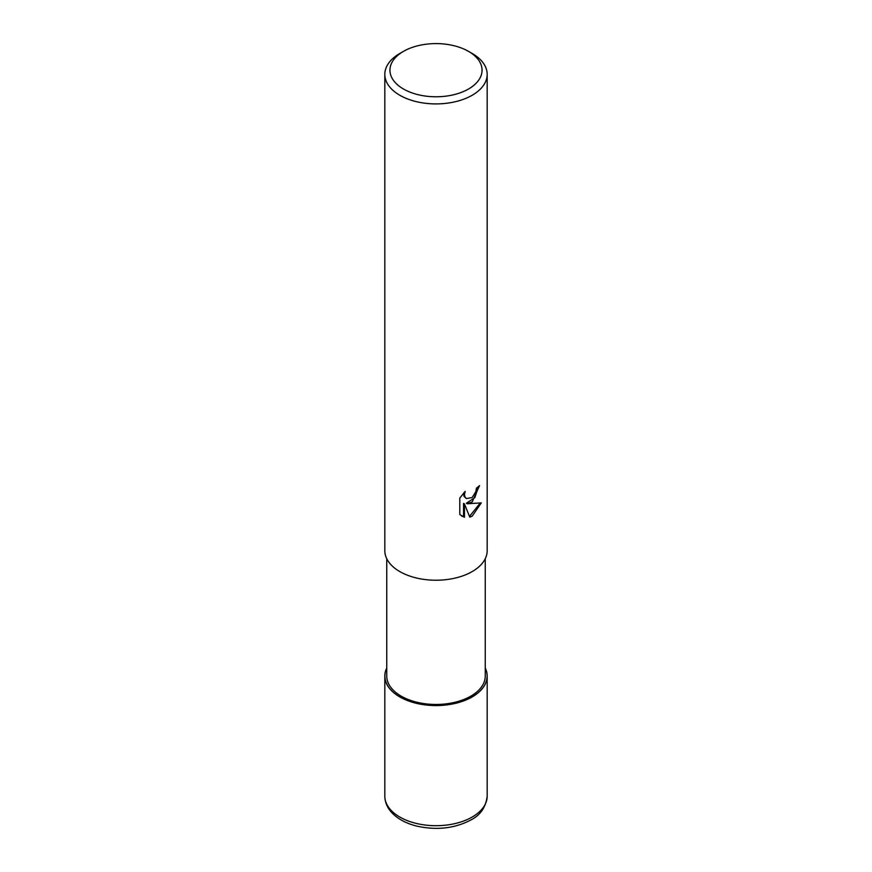 <?xml version="1.0" encoding="UTF-8"?>
<svg xmlns="http://www.w3.org/2000/svg" width="872" height="872" viewBox="0 0 872 872"><rect width="100%" height="100%" fill="white"/><g stroke="black" fill="none" stroke-linecap="round" stroke-linejoin="round"><path stroke-width="1.31" d="M472.134 696.892A51.11 29.506 180 0 1 410.254 701.524A51.11 29.506 180 0 1 386.743 668.148A51.11 29.506 180 0 0 410.265 701.524A51.11 29.506 180 0 0 472.134 696.892A51.11 29.506 180 0 0 485.257 668.148A51.11 29.506 180 0 1 472.134 696.892M485.257 558.701L485.257 676.029A49.257 28.438 180 0 1 470.826 696.139A49.257 28.438 180 0 1 417.154 702.298A49.257 28.438 180 0 1 386.743 676.029L386.743 558.701M472.188 501.934L467.283 503.776L481.3 502.882L472.188 516.148L469.779 517.161L464.471 503.929L464.471 517.281L459.806 514.535L459.795 498.054L465.179 491.394L464.449 494.664L464.983 497.007L466.433 498.577L472.188 497.509L475.883 491.601L476.417 488.178A51.176 29.539 0 0 0 479.535 485.595L472.188 501.934M468.569 51.394L472.188 53.475A51.176 29.539 180 0 1 487.175 74.371A51.176 29.539 180 0 1 472.188 95.255A51.176 29.539 180 0 1 416.413 101.664A51.176 29.539 180 0 1 384.825 74.371A51.176 29.539 180 0 1 399.812 53.475L403.431 51.383A46.053 26.585 180 0 1 403.431 51.383A46.053 26.585 180 0 1 468.569 51.394A46.053 26.585 180 0 1 468.569 88.988A46.053 26.585 180 0 1 403.431 88.988A46.053 26.585 180 0 1 403.431 51.394L399.812 53.475M487.175 74.371L487.175 550.679A51.176 29.539 180 0 1 472.188 571.574A51.176 29.539 180 0 1 416.413 577.983A51.176 29.539 180 0 1 384.825 550.679L384.825 74.371M478.554 486.467L474.815 497.64L466.367 503.253L467.283 503.776M469.496 516.442L480.091 503.177M464.471 517.281L463.544 516.747L463.544 503.395L464.471 503.929M461.55 515.995L463.555 516.747M466.444 498.577L464.057 496.484L463.632 492.996M485.257 668.017A51.176 29.539 180 0 1 487.175 676.029A51.176 29.539 180 0 1 472.188 696.924A51.176 29.539 180 0 1 416.413 703.323A51.176 29.539 180 0 1 384.825 676.029A51.176 29.539 180 0 1 386.743 668.017M487.175 676.029L487.175 796.147A51.176 29.539 180 0 1 487.175 796.158A51.176 29.539 180 0 1 472.188 817.042A51.176 29.539 180 0 1 416.413 823.451A51.176 29.539 180 0 1 384.825 796.158A51.176 29.539 180 0 1 384.825 796.147L384.825 676.029M487.175 796.158C485.846 807.2 480.407 815.146 470.858 819.974C454.781 828.444 436.774 830.493 416.838 826.122C407.017 823.68 399.125 819.658 393.174 814.067C387.735 808.813 384.944 802.84 384.825 796.158"/></g></svg>
